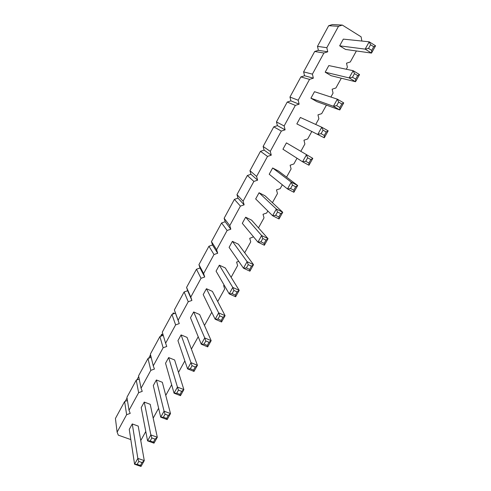 <?xml version="1.0" encoding="UTF-8"?>
<svg xmlns="http://www.w3.org/2000/svg" width="491" height="491" viewBox="0 0 491 491"><rect width="100%" height="100%" fill="white"/><g stroke="black" fill="none" stroke-linecap="round" stroke-linejoin="round"><path stroke-width="0.74" d="M338.502 26.293L328.682 25.716L332.389 24.55L342.344 25.084L338.502 26.293L326.822 47.701L327.749 51.801L323.925 53.016L312.405 74.141L313.35 78.161L309.539 79.382L298.172 100.225L299.136 104.166L295.349 105.399L284.129 125.966L285.118 129.833L281.343 131.079L270.271 151.375L271.278 155.168L267.521 156.414L256.59 176.447L257.622 180.166L253.878 181.425L243.088 201.193L244.137 204.845L240.412 206.11L229.763 225.627L230.831 229.205L227.118 230.475L216.605 249.747L217.691 253.258L213.996 254.534L203.618 273.555L204.716 277.004L201.04 278.287L190.79 297.067L191.907 300.449L188.243 301.738L178.123 320.285L179.258 323.6L175.612 324.895L165.614 343.215L166.768 346.468L163.135 347.763L153.266 365.856L154.432 369.048L150.811 370.355L141.064 388.221L142.243 391.358L138.64 392.665L129.01 410.316L130.207 413.391L126.623 414.699L117.11 432.141L118.313 435.155L130.827 439.592M361.873 41.048L361.094 36.819L342.344 25.084M328.682 25.716L317.474 46.363L326.822 47.701M317.474 46.363L318.383 50.315L314.688 51.487L303.622 71.87L304.555 75.749L300.873 76.927L289.954 97.046L290.899 100.858L287.235 102.048L276.451 121.909L277.421 125.647L273.775 126.844L263.127 146.453L264.115 150.123L260.482 151.326L249.968 170.69L250.969 174.293L247.354 175.502L236.969 194.62L237.994 198.155L234.391 199.371L224.135 218.256L225.179 221.729L221.588 222.951L211.461 241.603L212.517 245.009L208.945 246.237L198.941 264.661L200.015 268.006L196.455 269.24L186.574 287.438L187.666 290.721L184.119 291.961L174.36 309.938L175.459 313.16L171.936 314.406L162.288 332.168L165.614 343.215M163.257 335.384L159.894 336.58L150.363 354.134L153.266 365.856M151.16 357.356L147.994 358.491L138.579 375.836L141.064 388.221M139.229 379.064L136.24 380.144L126.936 397.28L129.01 410.316M127.451 400.509L124.622 401.54L115.428 418.473L117.11 432.141M140.764 440.562L145.778 431.497M153.18 418.123L158.63 408.273M165.755 395.396L171.654 384.741M178.497 372.381L184.849 360.903M191.398 349.07L198.217 336.746M204.465 325.459L211.768 312.264M217.703 301.542L224.682 288.935L223.632 285.553L224.264 285.326M231.114 277.311L237.626 265.539L236.594 262.09L238.743 261.341M244.702 252.755L250.741 241.848L249.723 238.331L253.522 236.828M258.469 227.879L264.017 217.851L263.023 214.272L266.693 213.02L267.816 210.989M272.425 202.666L277.47 193.552L276.494 189.9L280.183 188.654L282.319 184.794M286.566 177.116L291.095 168.935L290.138 165.215L293.839 163.976L297.018 158.231M300.897 151.222L304.893 143.998L303.96 140.205L307.679 138.971L311.742 131.619M315.713 124.456L318.88 118.736L317.959 114.869L321.697 113.642L326.423 105.105M330.879 97.046L333.045 93.137L332.149 89.196L335.899 87.975L341.3 78.222M346.265 69.249L347.401 67.199L346.523 63.179L350.292 61.97L356.386 50.96M308.974 165.234L302.573 161.785L305.727 161.3L307.654 157.844L306.409 154.88L302.573 161.785L282.933 149.233L286.419 142.881L312.81 158.354L310.858 159.581L308.937 163.03L308.974 165.234L312.81 158.354L286.419 142.881M293.894 192.282L287.487 188.949L290.586 188.526L292.483 185.119L291.267 182.143L287.487 188.949L269.209 174.25L272.652 167.977L291.267 182.143L297.675 185.5L295.692 186.795L293.802 190.195L293.894 192.282L297.675 185.5L278.593 171.107L272.652 167.977M265.011 195.78L259.064 192.748L276.335 209.025L282.748 212.265L280.742 213.628L277.532 212.008L276.335 209.025L272.609 215.733L279.023 218.949L282.748 212.265L265.011 195.78M277.532 212.008L275.66 215.365L272.609 215.733L255.67 198.941L259.064 192.748M235.637 296.767L229.205 293.882L232.108 293.673L233.9 290.451L232.783 287.438L229.205 293.882L216.071 271.142L219.336 265.183L232.783 287.438L239.209 290.353L237.122 291.906L235.33 295.122L235.637 296.767L239.209 290.353L225.289 267.933L219.336 265.183M238.362 244.187L232.409 241.345L247.102 261.666L253.522 264.686L251.46 266.177L248.243 264.667L247.102 261.666L243.475 268.19L249.901 271.185L253.522 264.686L238.362 244.187M248.243 264.667L246.427 267.933L243.475 268.19L229.101 247.378L232.409 241.345M264.361 245.248L257.941 242.149L242.296 223.319L245.653 217.206L261.617 235.527L268.037 238.657L265.999 240.087L264.158 243.389L264.361 245.248L268.037 238.657L251.601 220.14L245.653 217.206M167.161 419.578L160.723 417.184L163.393 417.221L165.068 414.208L164.062 411.17L160.723 417.184L153.309 385.564L156.377 379.966L164.062 411.17L170.5 413.582L168.296 415.417L166.621 418.424L167.161 419.578L170.5 413.582L162.337 382.286L156.377 379.966M180.485 395.672L174.053 393.187L165.547 363.242L168.659 357.577L177.441 387.086L183.873 389.596L181.695 391.376L179.994 394.42L180.485 395.672L183.873 389.596L174.618 359.977L168.659 357.577M187.053 337.397L181.093 334.911L190.993 362.677L197.431 365.286L195.271 367.01L192.042 365.709L190.993 362.677L187.562 368.858L194 371.442L197.431 365.286L187.053 337.397M192.042 365.709L190.324 368.802L187.562 368.858L177.945 340.65L181.093 334.911M221.57 321.998L215.138 319.211L217.992 319.058L219.759 315.879L218.661 312.865L215.138 319.211L203.2 294.6L206.429 288.714L218.661 312.865L225.093 315.67L222.982 317.284L221.214 320.457L221.57 321.998L225.093 315.67L212.382 291.378L206.429 288.714M207.687 346.885L201.255 344.203L190.49 317.769L193.681 311.957L204.735 337.943L211.167 340.65L209.031 342.319L207.288 345.449L207.687 346.885L211.167 340.65L199.641 314.528L193.681 311.957M325.189 72.189L349.156 77.909L355.533 81.727L331.112 75.706L325.189 72.189L328.817 65.579L353.164 70.698L359.541 74.552L357.687 75.553L355.674 79.155L355.533 81.727L359.541 74.552M310.92 98.212L333.407 106.271L339.79 109.966L316.842 101.625L310.92 98.212L314.498 91.688L337.354 99.164L343.737 102.889L341.853 103.969L339.87 107.517L339.79 109.966L343.737 102.889M296.834 123.892L324.275 137.793L296.834 123.892L300.363 117.453L321.771 127.224L328.166 130.821L326.245 131.975L324.293 135.473L324.275 137.793L328.166 130.821M138.223 426.09L132.263 423.929L137.842 458.379L144.28 460.613L142.034 462.547L138.806 461.436L137.842 458.379L134.583 464.24L141.021 466.45L144.28 460.613L138.223 426.09M138.806 461.436L137.173 464.363L134.583 464.24L129.268 429.392L132.263 423.929M150.209 404.32L144.25 402.08L150.866 434.928L157.304 437.254L155.076 439.138L151.854 437.978L150.866 434.928L147.57 440.869L154.002 443.17L157.304 437.254L150.209 404.32M151.854 437.978L150.197 440.949L147.57 440.869L141.212 407.61L144.25 402.08M339.655 45.823L365.144 49.131L371.509 53.083L345.566 49.444L339.655 45.823L343.332 39.12L369.207 41.815L375.572 45.798L373.749 46.719L371.712 50.377L371.509 53.083L375.572 45.798M318.383 50.315L327.749 51.801M314.688 51.487L323.925 53.016M303.622 71.87L312.405 74.141M304.555 75.749L313.35 78.161M300.873 76.927L309.539 79.382M289.954 97.046L298.172 100.225M290.899 100.858L299.136 104.166M287.235 102.048L295.349 105.399M276.451 121.909L284.129 125.966M277.421 125.647L285.118 129.833M273.775 126.844L281.343 131.079M263.127 146.453L270.271 151.375M264.115 150.123L271.278 155.168M260.482 151.326L267.521 156.414M249.968 170.69L256.59 176.447M250.969 174.293L257.622 180.166M247.354 175.502L253.878 181.425M236.969 194.62L243.088 201.193M237.994 198.155L244.137 204.845M234.391 199.371L240.412 206.11M224.135 218.256L229.763 225.627M225.179 221.729L230.831 229.205M221.588 222.951L227.118 230.475M211.461 241.603L216.605 249.747M212.517 245.009L217.691 253.258M208.945 246.237L213.996 254.534M198.941 264.661L203.618 273.555M200.015 268.006L204.716 277.004M196.455 269.24L201.04 278.287M186.574 287.438L190.79 297.067M187.666 290.721L191.907 300.449M184.119 291.961L188.243 301.738M174.36 309.938L178.123 320.285M175.459 313.16L179.258 323.6M171.936 314.406L175.612 324.895M159.894 336.58L163.135 347.763M147.994 358.491L150.811 370.355M136.24 380.144L138.64 392.665M124.622 401.54L126.623 414.699M148.638 358.264L150.283 355.232L150.676 355.386M150.283 355.232L150.835 357.473M160.539 336.353L161.705 334.205L163.073 334.77M161.705 334.205L162.171 335.77M172.58 314.179L173.255 312.939L174.544 313.485M173.255 312.939L173.575 313.829M184.769 291.734L185.26 291.562M125.26 401.307L127.052 398.005M136.879 379.911L138.72 376.523M264.158 243.389L260.942 241.836L257.941 242.149L261.617 235.527L262.783 238.522L265.999 240.087M179.994 394.42L176.766 393.174L174.053 393.187L177.441 387.086L178.466 390.124L181.695 391.376M207.288 345.449L204.06 344.099L201.255 344.203L204.735 337.943L205.809 340.963L209.031 342.319M354.49 73.625L352.483 77.24L349.156 77.909L353.164 70.698L354.49 73.625L357.687 75.553M338.649 102.103L336.673 105.663L333.407 106.271L337.354 99.164L338.649 102.103L341.853 103.969M323.041 130.176L321.089 133.681L317.88 134.227L321.771 127.224L323.041 130.176L326.245 131.975M370.564 44.73L368.526 48.394L365.144 49.131L369.207 41.815L370.564 44.73L373.749 46.719M307.654 157.844L310.858 159.581M305.727 161.3L308.937 163.03M292.483 185.119L295.692 186.795M290.586 188.526L293.802 190.195M279.023 218.949L278.876 216.979L280.742 213.628M275.66 215.365L278.876 216.979M233.9 290.451L237.122 291.906M232.108 293.673L235.33 295.122M249.901 271.185L249.643 269.436L251.46 266.177M246.427 267.933L249.643 269.436M260.942 241.836L262.783 238.522M165.068 414.208L168.296 415.417M163.393 417.221L166.621 418.424M176.766 393.174L178.466 390.124M194 371.442L193.546 370.097L195.271 367.01M190.324 368.802L193.546 370.097M219.759 315.879L222.982 317.284M217.992 319.058L221.214 320.457M204.06 344.099L205.809 340.963M352.483 77.24L355.674 79.155M336.673 105.663L339.87 107.517M321.089 133.681L324.293 135.473M141.021 466.45L140.401 465.474L142.034 462.547M137.173 464.363L140.401 465.474M154.002 443.17L153.425 442.103L155.076 439.138M150.197 440.949L153.425 442.103M368.526 48.394L371.712 50.377"/></g></svg>

